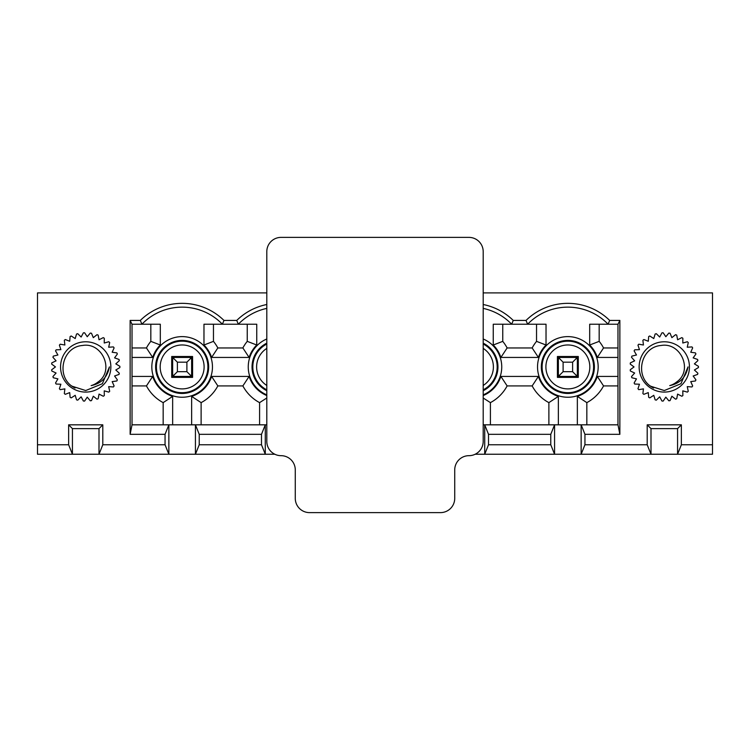 <?xml version="1.0" encoding="UTF-8"?>
<svg xmlns="http://www.w3.org/2000/svg" width="750" height="750" viewBox="0 0 750 750"><rect width="100%" height="100%" fill="white"/><g stroke="black" fill="none" stroke-linecap="round" stroke-linejoin="round"><path stroke-width="1.12" d="M102.797 424.828L99 428.625L72.431 428.625L68.634 424.828L102.797 424.828L102.797 444.759L165.056 444.759L168.853 454.247L99 454.247L102.797 444.759M165.056 434.316L130.134 434.316L132.028 424.828L168.853 424.828L165.056 434.316L165.056 444.759M130.134 434.316L130.134 320.428L140.325 320.428A59.737 59.737 0 0 1 223.969 320.428L236.747 320.428A59.737 59.737 0 0 1 266.803 304.509M619.866 434.316L584.944 434.316L581.147 424.828L617.972 424.828L619.866 434.316L619.866 320.428L609.675 320.428A59.737 59.737 0 0 0 526.031 320.428L513.253 320.428A59.737 59.737 0 0 0 483.197 304.509M584.944 434.316L584.944 444.759L647.203 444.759L651 454.247L581.147 454.247L584.944 444.759M647.203 424.828L681.366 424.828L677.569 428.625L651 428.625L647.203 424.828L647.203 444.759M681.366 424.828L681.366 444.759L712.5 444.759L712.5 454.247L677.569 454.247L681.366 444.759M483.197 292.903L712.5 292.903L712.5 444.759M266.803 292.903L37.5 292.903L37.5 444.759L68.634 444.759L72.431 454.247L37.5 454.247L37.5 444.759M68.634 424.828L68.634 444.759M488.513 444.759L550.772 444.759L554.569 454.247L484.716 454.247L488.513 444.759L488.513 434.316L484.716 424.828L554.569 424.828L550.772 434.316L550.772 444.759M550.772 434.316L488.513 434.316M577.35 424.828L577.35 396.384A30.938 30.938 0 0 0 597.309 376.425L617.972 376.425M619.866 320.428L617.972 324.225L589.688 324.225L589.688 345.009A30.938 30.938 0 0 1 597.309 357.441L617.972 357.441M546.028 324.225L493.256 324.225L493.256 345.009A30.938 30.938 0 0 1 500.878 357.441L538.406 357.441A30.938 30.938 0 0 1 546.028 345.009L546.028 324.225M256.744 324.225L203.972 324.225L203.972 345.009A30.938 30.938 0 0 1 211.594 357.441L249.122 357.441A30.938 30.938 0 0 1 256.744 345.009L256.744 324.225M132.028 357.441L152.691 357.441A30.938 30.938 0 0 1 160.312 345.009L160.312 324.225L132.028 324.225L130.134 320.428M172.65 424.828L172.65 396.384A30.938 30.938 0 0 1 152.691 376.425L132.028 376.425M191.634 424.828L191.634 396.384A30.938 30.938 0 0 0 211.594 376.425L249.122 376.425L242.869 385.912A40.434 40.434 0 0 0 259.594 402.628L266.803 397.997M266.803 395.55A30.938 30.938 0 0 1 249.122 376.425M483.197 395.55A30.938 30.938 0 0 0 500.878 376.425L538.406 376.425L532.163 385.912A40.434 40.434 0 0 0 548.878 402.628L558.366 396.384A30.938 30.938 0 0 1 538.406 376.425M558.366 424.828L558.366 396.384M558.366 376.425L558.366 357.441L577.35 357.441L577.35 376.425L558.366 376.425M609.675 320.428L608.1 324.225A55.941 55.941 0 0 0 527.616 324.225L526.031 320.428M513.253 320.428L511.669 324.225A55.941 55.941 0 0 0 483.197 308.391M199.228 444.759L261.488 444.759L265.284 454.247L195.431 454.247L199.228 444.759L199.228 434.316L195.431 424.828L265.284 424.828L261.488 434.316L261.488 444.759M261.488 434.316L199.228 434.316M266.803 308.391A55.941 55.941 0 0 0 238.331 324.225L236.747 320.428M140.325 320.428L141.9 324.225A55.941 55.941 0 0 1 222.384 324.225L223.969 320.428M172.65 376.425L172.65 357.441L191.634 357.441L191.634 376.425L172.65 376.425M677.569 428.625L677.569 454.247L651 454.247L651 428.625M581.147 454.247L554.569 454.247L554.569 424.828L581.147 424.828L581.147 454.247M483.197 424.828L484.716 424.828L484.716 454.247L475.162 454.247M274.838 454.247L265.284 454.247L265.284 424.828L266.803 424.828M195.431 454.247L168.853 454.247L168.853 424.828L195.431 424.828L195.431 454.247M99 428.625L99 454.247L72.431 454.247L72.431 428.625M171.703 377.372L192.581 377.372L192.581 356.494L171.703 356.494L171.703 377.372M213.459 324.225L213.459 341.363A40.434 40.434 0 0 1 217.838 347.953L242.869 347.953A40.434 40.434 0 0 1 247.247 341.363L247.247 324.225M132.028 347.953L146.447 347.953A40.434 40.434 0 0 1 150.825 341.363L150.825 324.225M163.162 424.828L163.162 402.628A40.434 40.434 0 0 1 146.447 385.912L132.028 385.912M259.594 424.828L259.594 402.628M242.869 385.912L217.838 385.912L211.594 376.425M191.634 396.384L201.122 402.628A40.434 40.434 0 0 0 217.838 385.912M201.122 402.628L201.122 424.828M242.869 347.953L249.122 357.441M211.594 357.441L217.838 347.953M213.459 341.363L203.972 345.009M160.312 345.009L150.825 341.363M146.447 347.953L152.691 357.441M152.691 376.425L146.447 385.912M163.162 402.628L172.65 396.384M256.744 345.009L247.247 341.363M502.753 324.225L502.753 341.363A40.434 40.434 0 0 1 507.131 347.953L532.163 347.953A40.434 40.434 0 0 1 536.541 341.363L536.541 324.225M548.878 424.828L548.878 402.628M532.163 385.912L507.131 385.912L500.878 376.425M483.197 397.997L490.406 402.628A40.434 40.434 0 0 0 507.131 385.912M490.406 402.628L490.406 424.828M532.163 347.953L538.406 357.441M500.878 357.441L507.131 347.953M502.753 341.363L493.256 345.009M557.419 377.372L578.297 377.372L578.297 356.494L557.419 356.494L557.419 377.372M599.175 324.225L599.175 341.363A40.434 40.434 0 0 1 603.553 347.953L617.972 347.953M577.35 396.384L586.838 402.628A40.434 40.434 0 0 0 603.553 385.912L597.309 376.425M586.838 402.628L586.838 424.828M617.972 385.912L603.553 385.912M597.309 357.441L603.553 347.953M599.175 341.363L589.688 345.009M546.028 345.009L536.541 341.363M617.972 424.828L617.972 324.225M132.028 324.225L132.028 424.828M172.65 374.522L172.65 359.344L173.212 357.994L174.553 357.441L189.731 357.441L191.081 357.994L191.634 359.344L191.634 374.522L191.081 375.872L189.731 376.425L174.553 376.425L173.212 375.872L172.65 374.522M186.891 362.184L177.394 362.184L177.394 371.681L186.891 371.681L186.891 362.184L191.081 357.994M186.891 371.681L191.081 375.872M177.394 362.184L173.212 357.994M177.394 371.681L173.212 375.872M634.116 382.978A34.172 34.172 0 0 0 634.716 384.047L639.459 384.216L637.969 388.725A34.172 34.172 0 0 0 638.766 389.653L643.444 388.856L642.891 393.572A34.172 34.172 0 0 0 643.856 394.322L648.281 392.606L648.694 397.331A34.172 34.172 0 0 0 649.791 397.875L653.775 395.306L655.134 399.853A34.172 34.172 0 0 0 656.316 400.153L659.7 396.834L661.941 401.016A34.172 34.172 0 0 0 663.169 401.081L665.822 397.144L668.85 400.791A34.172 34.172 0 0 0 670.059 400.613L671.869 396.216L675.572 399.178A34.172 34.172 0 0 0 676.725 398.756L677.606 394.097L681.834 396.244A34.172 34.172 0 0 0 682.875 395.597L682.8 390.853L687.375 392.119A34.172 34.172 0 0 0 688.266 391.275L687.244 386.634L691.978 386.953A34.172 34.172 0 0 0 692.672 385.95L690.741 381.619L695.438 380.963A34.172 34.172 0 0 0 695.925 379.847L693.15 375.994L697.622 374.409A34.172 34.172 0 0 0 697.875 373.209L694.387 369.994L698.447 367.547A34.172 34.172 0 0 0 698.447 366.319L694.387 363.872L697.875 360.656A34.172 34.172 0 0 0 697.622 359.456L693.15 357.872L695.925 354.019A34.172 34.172 0 0 0 695.438 352.894L690.741 352.247L692.672 347.916A34.172 34.172 0 0 0 691.978 346.913L687.244 347.231L688.266 342.591A34.172 34.172 0 0 0 687.375 341.747L682.8 343.012L682.875 338.269A34.172 34.172 0 0 0 681.834 337.622L677.606 339.769L676.725 335.109A34.172 34.172 0 0 0 675.572 334.688L671.869 337.65L670.059 333.253A34.172 34.172 0 0 0 668.85 333.075L665.822 336.722L663.169 332.784A34.172 34.172 0 0 0 661.941 332.85L659.7 337.031L656.316 333.703A34.172 34.172 0 0 0 655.134 334.012L653.775 338.559L649.791 335.991A34.172 34.172 0 0 0 648.694 336.534L648.281 341.259L643.856 339.544A34.172 34.172 0 0 0 642.891 340.294L643.444 345.009L638.766 344.213A34.172 34.172 0 0 0 637.969 345.141L639.459 349.65L634.716 349.819A34.172 34.172 0 0 0 634.116 350.887L636.487 355.003L631.875 356.119A34.172 34.172 0 0 0 631.509 357.291L634.65 360.844L630.356 362.869A34.172 34.172 0 0 0 630.234 364.088L634.031 366.928L630.234 369.778A34.172 34.172 0 0 0 630.356 370.997L634.65 373.022L631.509 376.575A34.172 34.172 0 0 0 631.875 377.747L636.487 378.863L634.116 382.978M669.722 385.613A19.453 19.453 0 0 0 676.5 382.078C693.525 370.631 680.812 341.906 661.106 345.478C641.353 346.856 634.528 374.906 650.334 386.109L664.284 390.553L680.953 383.728L688.013 366.909C685.988 377.288 679.884 383.531 669.722 385.613M664.284 392.081A25.153 25.153 0 0 0 686.072 354.356A25.153 25.153 0 0 0 642.506 354.356A25.153 25.153 0 0 0 664.284 392.081M651.966 387.188L650.166 385.969M652.894 387.712L649.941 385.791M653.578 388.069L649.716 385.603M266.803 441.441L266.803 251.616A14.241 14.241 0 0 1 281.044 237.384L468.956 237.384A14.241 14.241 0 0 1 483.197 251.616L483.197 441.441A14.241 14.241 0 0 1 468.956 455.672A14.241 14.241 0 0 0 454.725 469.913L454.725 498.384A14.241 14.241 0 0 1 440.484 512.616L309.516 512.616A14.241 14.241 0 0 1 295.275 498.384L295.275 469.913A14.241 14.241 0 0 0 281.044 455.672A14.241 14.241 0 0 1 266.803 441.441M55.547 382.978A34.172 34.172 0 0 0 56.138 384.047L60.881 384.216L59.391 388.725A34.172 34.172 0 0 0 60.188 389.653L64.875 388.856L64.322 393.572A34.172 34.172 0 0 0 65.287 394.322L69.713 392.606L70.116 397.331A34.172 34.172 0 0 0 71.222 397.875L75.206 395.306L76.556 399.853A34.172 34.172 0 0 0 77.747 400.153L81.131 396.834L83.372 401.016A34.172 34.172 0 0 0 84.591 401.081L87.244 397.144L90.281 400.791A34.172 34.172 0 0 0 91.491 400.613L93.3 396.216L97.003 399.178A34.172 34.172 0 0 0 98.156 398.756L99.037 394.097L103.266 396.244A34.172 34.172 0 0 0 104.306 395.597L104.231 390.853L108.806 392.119A34.172 34.172 0 0 0 109.697 391.275L108.666 386.634L113.4 386.953A34.172 34.172 0 0 0 114.103 385.95L112.162 381.619L116.869 380.963A34.172 34.172 0 0 0 117.347 379.847L114.581 375.994L119.053 374.409A34.172 34.172 0 0 0 119.297 373.209L115.809 369.994L119.878 367.547A34.172 34.172 0 0 0 119.878 366.319L115.809 363.872L119.297 360.656A34.172 34.172 0 0 0 119.053 359.456L114.581 357.872L117.347 354.019A34.172 34.172 0 0 0 116.869 352.894L112.162 352.247L114.103 347.916A34.172 34.172 0 0 0 113.4 346.913L108.666 347.231L109.697 342.591A34.172 34.172 0 0 0 108.806 341.747L104.231 343.012L104.306 338.269A34.172 34.172 0 0 0 103.266 337.622L99.037 339.769L98.156 335.109A34.172 34.172 0 0 0 97.003 334.688L93.3 337.65L91.491 333.253A34.172 34.172 0 0 0 90.281 333.075L87.244 336.722L84.591 332.784A34.172 34.172 0 0 0 83.372 332.85L81.131 337.031L77.747 333.703A34.172 34.172 0 0 0 76.556 334.012L75.206 338.559L71.222 335.991A34.172 34.172 0 0 0 70.116 336.534L69.713 341.259L65.287 339.544A34.172 34.172 0 0 0 64.322 340.294L64.875 345.009L60.188 344.213A34.172 34.172 0 0 0 59.391 345.141L60.881 349.65L56.138 349.819A34.172 34.172 0 0 0 55.547 350.887L57.909 355.003L53.306 356.119A34.172 34.172 0 0 0 52.931 357.291L56.081 360.844L51.788 362.869A34.172 34.172 0 0 0 51.666 364.088L55.462 366.928L51.666 369.778A34.172 34.172 0 0 0 51.788 370.997L56.081 373.022L52.931 376.575A34.172 34.172 0 0 0 53.306 377.747L57.909 378.863L55.547 382.978M91.153 385.613A19.453 19.453 0 0 0 97.922 382.078C114.947 370.631 102.234 341.906 82.528 345.478C62.775 346.856 55.959 374.906 71.766 386.109L85.716 390.553L102.375 383.728L109.434 366.909C107.409 377.288 101.316 383.531 91.153 385.613M85.716 392.081A25.153 25.153 0 0 0 107.494 354.356A25.153 25.153 0 0 0 63.928 354.356A25.153 25.153 0 0 0 85.716 392.081M73.397 387.188L71.597 385.969M74.316 387.712L71.372 385.791M75.009 388.069L71.147 385.603M558.366 374.522L558.366 359.344L558.919 357.994L560.269 357.441L575.447 357.441L576.788 357.994L577.35 359.344L577.35 374.522L576.788 375.872L575.447 376.425L560.269 376.425L558.919 375.872L558.366 374.522M572.606 362.184L563.109 362.184L563.109 371.681L572.606 371.681L572.606 362.184L576.788 357.994M572.606 371.681L576.788 375.872M563.109 362.184L558.919 357.994M563.109 371.681L558.919 375.872M483.197 338.991A30.319 30.319 0 0 1 483.197 394.875M266.803 394.875A30.319 30.319 0 0 1 266.803 338.991M151.828 366.928A30.319 30.319 0 0 1 197.306 340.678A30.319 30.319 0 0 1 197.306 393.188A30.319 30.319 0 0 1 151.828 366.928M537.534 366.928A30.319 30.319 0 0 1 583.013 340.678A30.319 30.319 0 0 1 583.013 393.188A30.319 30.319 0 0 1 537.534 366.928M208.669 366.928A26.522 26.522 0 0 0 182.147 340.406A26.522 26.522 0 0 0 155.616 366.928A26.522 26.522 0 0 0 182.147 393.459A26.522 26.522 0 0 0 208.669 366.928M207.9 366.928A25.753 25.753 0 0 1 182.147 392.691A25.753 25.753 0 0 1 156.394 366.928A25.753 25.753 0 0 1 182.147 341.175A25.753 25.753 0 0 1 207.9 366.928M160.181 366.928A21.956 21.956 0 0 1 193.125 347.916A21.956 21.956 0 0 1 193.125 385.95A21.956 21.956 0 0 1 160.181 366.928M266.803 343.163A26.522 26.522 0 0 0 266.803 390.703M266.803 389.841A25.753 25.753 0 0 1 266.803 344.025M266.803 385.472A21.956 21.956 0 0 1 266.803 348.394M483.197 390.703A26.522 26.522 0 0 0 483.197 343.163M483.197 344.025A25.753 25.753 0 0 1 483.197 389.841M483.197 348.394A21.956 21.956 0 0 1 483.197 385.472M594.384 366.928A26.522 26.522 0 0 0 567.853 340.406A26.522 26.522 0 0 0 541.331 366.928A26.522 26.522 0 0 0 567.853 393.459A26.522 26.522 0 0 0 594.384 366.928M593.606 366.928A25.753 25.753 0 0 1 567.853 392.691A25.753 25.753 0 0 1 542.1 366.928A25.753 25.753 0 0 1 567.853 341.175A25.753 25.753 0 0 1 593.606 366.928M545.897 366.928A21.956 21.956 0 0 1 578.841 347.916A21.956 21.956 0 0 1 578.841 385.95A21.956 21.956 0 0 1 545.897 366.928"/></g></svg>
